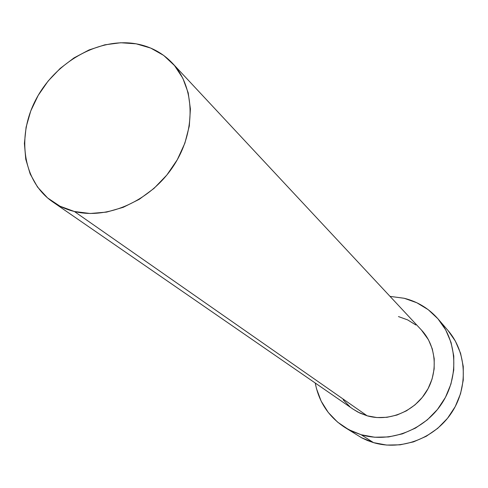 <?xml version="1.0" encoding="UTF-8"?>
<svg xmlns="http://www.w3.org/2000/svg" width="488" height="488" viewBox="0 0 488 488"><rect width="100%" height="100%" fill="white"/><g stroke="black" fill="none" stroke-linecap="round" stroke-linejoin="round"><path stroke-width="0.73" d="M421.412 330.01L428.476 339.776L432.295 348.914L434.216 358.759L434.149 368.934L432.081 379.03L428.08 388.637L422.315 397.366L415.001 404.869L406.443 410.835L396.988 415.032L387.014 417.295L376.937 417.557L367.141 415.806L74.377 211.493C66.398 209.535 59.164 206.32 52.673 201.855C22.619 181.127 16.305 135.756 36.374 98.649C56.218 61.427 99.393 37.289 136.207 43.828C150.536 46.433 162.589 52.875 172.368 63.147C195.218 87.309 196.316 131.315 173.521 165.914C150.883 200.605 108.049 219.868 74.377 211.493L367.141 415.806C388.332 421.967 413.574 411.994 426.018 392.193C438.553 372.448 436.431 345.974 421.528 330.132L172.532 63.318M344.906 427.451L361.809 437.889L367.531 440.542L373.515 442.628C401.356 450.955 434.686 438.438 451.607 412.708C468.639 387.033 466.754 352.135 447.978 330.474L438.12 319.006C457.402 341.24 459.275 377.206 441.67 403.716C424.176 430.294 389.802 443.263 361.169 434.741L373.515 442.628L361.169 434.741L352.629 431.581L344.668 427.299C328.662 416.715 318.859 401.966 315.248 383.031L316.468 388.594L321.159 401.148L328.259 412.451L337.525 422.071L348.627 429.611L361.169 434.741L374.662 437.23L388.582 436.943L402.374 433.863L415.471 428.098L427.323 419.863L437.449 409.487L445.428 397.397L450.93 384.093L453.742 370.124L453.779 356.063L451.052 342.485L445.709 329.918L437.986 318.847L428.22 309.685L416.819 302.749L404.223 298.278C417.661 301.651 428.958 308.556 438.12 319.006M390.028 296.375L404.223 298.278L390.028 296.375M52.972 202.062L353.251 409.255L359.906 413.086L367.141 415.806L358.015 412.147L353.056 409.127M349.908 406.724L343.119 399.776M398.452 316.572L407.608 319.884L415.874 324.99M361.315 437.626L373.515 442.628L386.63 445.068L400.154 444.818L413.537 441.866L426.231 436.296L437.724 428.336L447.526 418.289L455.243 406.583L460.556 393.688L463.258 380.146L463.264 366.5L460.587 353.312L455.371 341.1L447.972 330.461M136.207 43.828L120.707 42.749L104.792 44.829L89.036 49.953L73.993 57.913L60.201 68.405L48.123 81.045L38.192 95.386L30.762 110.941L26.102 127.154L24.406 143.454L25.766 159.259L30.183 173.978L37.533 187.05L47.598 197.951L60.024 206.223L74.377 211.493L90.109 213.494L106.616 212.103L123.214 207.327L139.232 199.324L153.988 188.411L166.859 175.021L177.303 159.716L184.885 143.155L189.301 126.014L190.411 109.025L188.203 92.873L182.811 78.196L174.497 65.551L163.645 55.394L150.707 48.08L136.207 43.828"/></g></svg>
